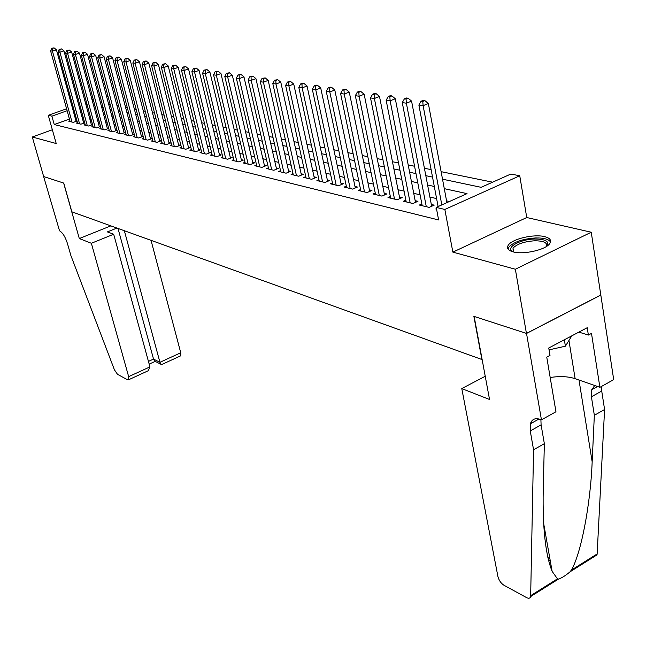 <?xml version="1.0" encoding="UTF-8"?>
<svg xmlns="http://www.w3.org/2000/svg" width="646" height="646" viewBox="0 0 646 646"><rect width="100%" height="100%" fill="white"/><g stroke="black" fill="none" stroke-linecap="round" stroke-linejoin="round"><path stroke-width="0.97" d="M544.715 236.662C534.105 233.804 512.286 238.859 508.354 245.076C506.375 248.121 507.942 250.382 513.045 251.859C523.244 254.879 545.466 249.937 549.633 243.712C551.829 240.474 550.19 238.124 544.715 236.662M442.518 179.184L481.141 187.324L510.841 174.04L519.747 175.769L444.844 209.449L436.236 207.406L467.034 193.63L444.287 188.656M541.445 419.835L526.53 333.449L474.14 316.427L489.539 399.478L461.785 388.593L497.913 576.466C498.922 580.35 500.941 583.281 503.969 585.268L526.684 597.663C528.775 598.713 530.1 598.333 530.649 596.549L533.564 449.777L530.253 430.939L530.366 423.833C531.9 419.125 535.243 417.663 540.403 419.432L541.445 419.835L555.956 411.76L546.758 357.149L549.996 355.429L548.753 348.008L587.222 327.7L588.369 335.048L591.494 333.393L599.892 387.317L613.7 379.638L591.243 232.229L526.74 217.524L519.747 175.769M106.332 95.511L107.874 95.81M492.632 182.18L441.105 171.666M431.116 169.623L424.406 168.251M414.579 166.248L408.199 164.94M398.525 162.97L392.461 161.726M382.949 159.788L377.183 158.609M367.816 156.695L362.333 155.581M353.112 153.691L347.903 152.634M338.819 150.776L333.869 149.767M324.922 147.942L320.214 146.981M311.404 145.18L306.931 144.268M298.25 142.491L293.995 141.627M285.443 139.875L281.398 139.051M272.967 137.332L269.132 136.548M260.814 134.852L257.173 134.11M248.976 132.43L245.52 131.727M237.429 130.072L234.151 129.402M226.173 127.779L223.064 127.141M215.191 125.534L212.243 124.928M204.475 123.346L201.689 122.772M194.018 121.206L191.377 120.673M183.803 119.122L181.308 118.614M173.831 117.088L171.481 116.603M164.092 115.101L161.863 114.641M154.572 113.155L152.472 112.727M145.269 111.257L143.291 110.854M136.169 109.4L134.311 109.021M127.278 107.583L125.526 107.228M118.573 105.807L116.934 105.468M600.772 295.004L526.433 333.417L515.355 269.237L591.243 232.229M52.342 129.765L32.3 136.992L56.226 143.541L48.272 115.295L66.603 108.794M526.433 333.417L473.873 316.346L481.884 359.499L71.859 211.823L63.744 183.084L43.653 176.552L32.3 136.992M436.478 208.658L435.775 208.965L436.567 209.159M421.87 203.942L419.375 205.048L429.162 207.382L434.201 205.137L431.318 204.459M405.866 200.187L403.451 201.245L412.947 203.514L417.954 201.302L415.16 200.648M390.329 196.529L387.996 197.547L397.217 199.751L402.175 197.587L399.462 196.941M375.237 192.984L372.968 193.962L381.931 196.101L386.849 193.97L384.209 193.348M360.573 189.528L358.368 190.473L367.081 192.548L371.951 190.457L369.391 189.851M346.313 186.169L344.165 187.082L352.643 189.1L357.472 187.041L354.985 186.46M332.44 182.907L330.356 183.779L338.601 185.749L343.389 183.722L340.967 183.149M318.938 179.725L316.92 180.565L324.938 182.479L329.694 180.492L327.336 179.935M305.8 176.624L303.83 177.44L311.638 179.305L316.354 177.351L314.061 176.81M293.001 173.613L291.096 174.396L298.694 176.213L303.37 174.291L301.133 173.758M280.542 170.673L278.684 171.432L286.089 173.201L290.724 171.303L288.552 170.794M268.397 167.807L266.588 168.541L273.807 170.269L278.41 168.396L276.286 167.895M256.559 165.013L254.799 165.723L261.84 167.403L266.394 165.57L264.327 165.077M245.02 162.291L243.3 162.978L250.163 164.617L254.694 162.808L252.667 162.332M233.763 159.635L232.092 160.297L238.786 161.896L243.267 160.111L241.305 159.651M222.781 157.043L221.15 157.681L227.683 159.247L232.132 157.487L230.21 157.035M212.058 154.507L210.467 155.129L216.846 156.655L221.263 154.927L219.382 154.483M201.592 152.036L200.042 152.642L206.268 154.128L210.644 152.424L208.82 151.988M191.377 149.622L189.859 150.211L195.94 151.665L200.284 149.977L198.5 149.557M181.397 147.264L179.919 147.829L185.854 149.25L190.166 147.595L188.422 147.183M171.642 144.962L170.197 145.511L176.003 146.9L180.274 145.261L178.571 144.857M162.114 142.701L160.701 143.242L166.369 144.599L170.617 142.984L168.945 142.588M152.795 140.505L151.414 141.022L156.962 142.346L161.169 140.755L159.538 140.368M143.678 138.349L142.338 138.85L147.756 140.15L151.931 138.575L150.34 138.204M134.772 136.241L133.456 136.734L138.761 137.994L142.903 136.443L141.345 136.08M126.051 134.174L124.767 134.651L129.959 135.894L134.069 134.36L132.543 134.005M117.524 132.155L116.264 132.624L121.343 133.835L125.421 132.325L123.927 131.97M109.174 130.185L107.939 130.637L112.913 131.824L116.958 130.331L115.497 129.983M100.994 128.247L99.791 128.683L104.66 129.854L108.681 128.376L107.244 128.037M92.992 126.35L91.813 126.778L96.585 127.916L100.518 126.479M85.151 124.492L83.996 124.912L88.672 126.027L92.523 124.63M77.472 122.675L76.341 123.087L80.92 124.177L84.691 122.813M110.175 104.474L108.843 104.951M102.989 107.058L101.947 107.43M69.445 119.082L54.24 124.541L438.626 219.963L436.236 207.406M449.398 201.52L446.572 200.866M436.599 198.58L429.905 197.046M420.102 194.801L413.731 193.34M404.081 191.127L398.025 189.738M388.529 187.558L382.771 186.234M373.42 184.094L367.945 182.834M358.74 180.727L353.532 179.531M344.463 177.448L339.513 176.318M330.582 174.267L325.875 173.185M317.073 171.166L312.599 170.14M303.927 168.154L299.671 167.177M291.12 165.214L287.082 164.286M278.652 162.356L274.816 161.476M266.499 159.57L262.865 158.73M254.661 156.849L251.205 156.057M243.114 154.2L239.836 153.449M231.849 151.616L228.749 150.906M220.867 149.097L217.92 148.427M210.144 146.642L207.358 146.004M199.679 144.244L197.038 143.638M189.456 141.894L186.96 141.321M179.475 139.609L177.117 139.068M169.72 137.372L167.492 136.855M160.192 135.184L158.092 134.699M150.873 133.044L148.895 132.591M141.765 130.952L139.899 130.532M132.858 128.909L131.106 128.514M124.137 126.915L122.49 126.535M115.61 124.961L114.067 124.605M107.26 123.039L105.823 122.716M99.088 121.165L97.748 120.859M91.086 119.332L89.834 119.042M83.253 117.532L82.09 117.265M75.857 116.789L74.936 117.12M69.946 120.891L68.839 121.295L73.321 122.36L77.019 121.028M76.987 120.899L75.905 120.649M84.666 122.716L83.496 122.441M92.507 124.565L91.256 124.266M100.51 126.454L99.169 126.131M526.74 217.524L452.862 252.126L515.355 269.237M452.862 252.126L444.844 209.449M54.24 124.541L51.89 116.151L48.272 115.295M86.855 103.723L85.926 104.054L87.008 104.281M93.654 105.678L94.994 105.96M101.713 107.381L103.158 107.68M109.949 109.117L111.492 109.44M118.363 110.886L120.011 111.233M126.963 112.695L128.715 113.066M135.749 114.552L137.614 114.94M144.728 116.441L146.707 116.861M153.918 118.379L156.017 118.824M163.317 120.358L165.537 120.826M172.926 122.385L175.284 122.877M182.761 124.46L185.257 124.985M192.831 126.576L195.472 127.133M203.143 128.748L205.937 129.337M213.705 130.976L216.652 131.598M224.525 133.254L227.634 133.908M235.612 135.595L238.891 136.282M246.982 137.986L250.438 138.712M258.634 140.44L262.276 141.208M270.593 142.96L274.429 143.767M282.867 145.544L286.905 146.4M295.456 148.2L299.712 149.097M308.392 150.922L312.866 151.867M321.668 153.724L326.383 154.717M335.322 156.598L340.272 157.64M349.349 159.554L354.565 160.652M363.779 162.598L369.262 163.753M378.621 165.723L384.386 166.934M393.899 168.937L399.955 170.221M409.621 172.256L416 173.596M425.819 175.672L432.529 177.077M107.979 96.214L106.647 96.682M100.776 98.773L99.532 99.218M93.735 101.277L92.572 101.688M72.11 106.84L73.03 106.509M78.61 104.531L79.603 104.176M85.256 102.173L86.33 101.793M92.055 99.759L93.218 99.347M99.016 97.296L100.259 96.852M73.563 108.447L72.635 108.77M67.136 110.732L51.89 116.151M434.306 186.476L427.604 185.006M417.792 182.858L411.413 181.461M401.755 179.346L395.699 178.021M386.195 175.938L380.429 174.678M371.079 172.635L365.596 171.432M356.382 169.422L351.174 168.275M342.105 166.288L337.147 165.206M328.216 163.252L323.509 162.219M314.699 160.297L310.225 159.312M301.553 157.414L297.297 156.485M288.746 154.612L284.708 153.732M276.27 151.883L272.434 151.043M264.125 149.226L260.483 148.427M252.279 146.634L248.823 145.875M240.732 144.106L237.462 143.388M229.475 141.644L226.366 140.957M218.493 139.237L215.546 138.591M207.77 136.887L204.984 136.282M197.313 134.602L194.672 134.021M187.09 132.365L184.594 131.816M177.117 130.177L174.759 129.66M167.362 128.045L165.142 127.561M157.842 125.962L155.743 125.502M148.532 123.927L146.545 123.491M139.423 121.933L137.558 121.521M130.516 119.978L128.772 119.599M121.811 118.073L120.164 117.717M113.284 116.207L111.75 115.876M104.951 114.382L103.505 114.067M96.779 112.598L95.438 112.307M88.785 110.846L87.533 110.571M80.96 109.134L79.797 108.883M76.099 121.359L56.42 49.799L52.431 51.123L72.013 122.046M52.447 48.377L54.046 47.852L51.704 48.272L52.447 48.377L52.431 51.123L50.582 50.856L70.139 121.601M56.42 49.799L54.046 47.852M51.704 48.272L50.582 50.856M512.779 251.787C504.922 247.83 519.973 239.214 534.791 239.012C545.717 239.133 549.738 241.523 546.871 246.183M546.5 246.425C547.622 242.686 543.649 240.813 534.597 240.796C524.221 241.531 517.026 243.978 513.013 248.145L513.199 251.9M550.521 242.008C548.704 239.165 543.73 237.809 535.591 237.954C522.711 238.875 513.788 241.919 508.83 247.079L507.998 249.025M549.068 349.857L565.395 346.199L571.815 335.831M564.346 339.772L565.395 346.199M91.361 243.276L128.659 376.65L149.937 366.888L113.68 234.232L91.361 243.276L79.305 238.552L63.631 183.044L43.621 176.544L59.521 230.784C62.622 232.584 65.254 236.783 67.41 243.397L70.89 255.566L114.423 369.827L117.491 374.309L127.633 379.848L128.748 379.703L128.659 376.65M110.854 225.866L79.305 238.552M116.934 228.062L107.397 231.906L113.68 234.232M124.355 230.735L159.933 362.301L180.743 352.764L180.719 355.809L179.992 356.14M151.035 240.336L180.743 352.764M118.016 228.45L153.53 359.079L159.933 362.301L161.016 364.32L162.574 364.15M155.097 361.332L153.53 359.079L148.443 361.405M145.939 371.797L148.297 370.715L149.937 366.888M533.564 449.777L544.352 443.665L543.213 490.524C542.543 527.952 545.515 554.898 552.128 571.363L557.458 578.84L558.532 579.042C561.786 577.976 565.613 575.578 570.014 571.831L571.339 570.135C580.754 554.51 590.484 505.285 592.164 461.817L594.344 415.313L591.413 396.781L591.728 389.748L594.732 385.517M594.344 415.313L604.583 409.499L601.717 391.032L601.571 386.381M540.896 419.625L541.098 424.874L544.352 443.665M571.339 570.135L597.138 553.945L604.583 409.499M526.53 333.449L600.869 295.036M461.785 388.593L485.235 376.263M550.19 377.514C559.799 376.012 568.109 376.408 575.126 378.685L599.892 387.317M597.138 553.945L596.993 554.89L594.215 556.634M578.881 332.109L588.369 335.048M83.697 123.168L63.946 50.889L59.933 52.229L79.579 123.854M59.941 49.451L61.548 48.918L59.182 49.346L59.941 49.451L59.933 52.229L58.043 51.946L77.673 123.402M63.946 50.889L61.548 48.918M59.182 49.346L58.043 51.946M91.457 125.017L71.633 51.995L67.588 53.352L87.299 125.704M67.588 50.55L69.211 50.008L66.821 50.436L67.588 50.55L67.588 53.352L65.658 53.069L85.353 125.235M71.633 51.995L69.211 50.008M66.821 50.436L65.658 53.069M99.371 126.899L79.482 53.133L75.404 54.506L95.188 127.585M75.404 51.672L77.035 51.123L74.613 51.559L75.404 51.672L75.404 54.506L73.434 54.216L93.202 127.109M79.482 53.133L77.035 51.123M74.613 51.559L73.434 54.216M107.454 128.82L87.501 54.288L83.391 55.677L103.231 129.507M83.382 52.811L85.03 52.261L82.575 52.697L83.382 52.811L83.391 55.677L81.372 55.386L101.204 129.022M87.501 54.288L85.03 52.261M82.575 52.697L81.372 55.386M115.715 130.791L95.689 55.475L91.546 56.88L111.459 131.477M91.538 53.981L93.194 53.416L90.715 53.86L91.538 53.981L91.546 56.88L89.487 56.573L109.384 130.976M95.689 55.475L93.194 53.416M90.715 53.86L89.487 56.573M124.145 132.793L104.063 56.678L99.88 58.108L119.857 133.48M99.864 55.176L101.535 54.611L99.024 55.055L99.864 55.176L99.88 58.108L97.78 57.793L117.742 132.971M104.063 56.678L101.535 54.611M99.024 55.055L97.78 57.793M132.761 134.852L112.614 57.914L108.407 59.359L128.433 135.531M108.383 56.396L110.07 55.822L107.527 56.275L108.383 56.396L108.407 59.359L106.259 59.044L126.269 135.014M112.614 57.914L110.07 55.822M107.527 56.275L106.259 59.044M141.571 136.944L121.367 59.182L117.12 60.643L137.202 137.622M117.088 57.647L118.791 57.058L116.207 57.518L117.088 57.647L117.12 60.643L114.923 60.32L134.998 137.097M121.367 59.182L118.791 57.058M116.207 57.518L114.923 60.32M150.566 139.092L130.306 60.474L126.027 61.951L146.166 139.77M125.994 58.923L127.706 58.334L125.09 58.794L125.994 58.923L126.027 61.951L123.782 61.62L143.913 139.229M130.306 60.474L127.706 58.334M125.09 58.794L123.782 61.62M159.772 141.28L139.455 61.798L135.143 63.292L155.339 141.959M135.103 60.223L136.831 59.626L134.182 60.094L135.103 60.223L135.143 63.292L132.842 62.953L153.021 141.409M139.455 61.798L136.831 59.626M134.182 60.094L132.842 62.953M169.187 143.525L148.822 63.147L144.47 64.665L164.714 144.195M144.421 61.564L146.157 60.958L143.477 61.427L144.421 61.564L144.47 64.665L142.12 64.317L162.348 143.63M148.822 63.147L146.157 60.958M143.477 61.427L142.12 64.317M178.813 145.818L158.399 64.535L154.014 66.07L174.299 146.489M153.958 62.928L155.71 62.315L152.997 62.791L153.958 62.928L154.014 66.07L151.608 65.714L171.884 145.915M158.399 64.535L155.71 62.315M152.997 62.791L151.608 65.714M188.664 148.168L168.21 65.949L163.785 67.507L184.118 148.838M163.721 64.325L165.489 63.704L162.735 64.188L163.721 64.325L163.785 67.507L161.322 67.144L181.639 148.241M168.21 65.949L165.489 63.704M162.735 64.188L161.322 67.144M198.75 150.575L178.248 67.402L173.79 68.977L194.163 151.237M173.717 65.763L175.502 65.133L172.708 65.617L173.717 65.763L173.79 68.977L171.271 68.605L191.628 150.631M178.248 67.402L175.502 65.133M172.708 65.617L171.271 68.605M209.07 153.037L188.535 68.888L184.037 70.487L204.443 153.691M183.957 67.224L185.757 66.586L182.923 67.079L183.957 67.224L184.037 70.487L181.453 70.107L201.851 153.07M188.535 68.888L185.757 66.586M182.923 67.079L181.453 70.107M219.648 155.557L199.081 70.406L194.543 72.029L214.973 156.211M194.454 68.734L196.271 68.08L193.396 68.581L194.454 68.734L194.543 72.029L191.894 71.641L212.316 155.573M199.081 70.406L196.271 68.08M193.396 68.581L191.894 71.641M230.477 158.141L209.877 71.972L205.307 73.62L225.761 158.787M205.21 70.269L207.035 69.615L204.12 70.115L205.21 70.269L205.307 73.62L202.594 73.216L223.04 158.133M209.877 71.972L207.035 69.615M204.12 70.115L202.594 73.216M241.572 160.789L220.956 73.571L216.345 75.243L236.824 161.427M216.232 71.851L218.082 71.189L215.118 71.69L216.232 71.851L216.345 75.243L213.56 74.831L234.03 160.765M220.956 73.571L218.082 71.189M215.118 71.69L213.56 74.831M252.941 163.503L232.31 75.211L227.658 76.906L248.153 164.132M227.545 73.474L229.403 72.796L226.399 73.305L227.545 73.474L227.658 76.906L224.808 76.486L245.294 163.454M232.31 75.211L229.403 72.796M226.399 73.305L224.808 76.486M264.61 166.288L243.962 76.89L239.27 78.61L259.773 166.91M239.141 75.138L241.023 74.451L237.97 74.968L239.141 75.138L239.27 78.61L236.339 78.182L256.842 166.208M243.962 76.89L241.023 74.451M237.97 74.968L236.339 78.182M276.569 169.147L255.921 78.618L251.189 80.362L271.691 169.761M251.044 76.842L252.941 76.147L249.84 76.672L251.044 76.842L251.189 80.362L248.177 79.926L268.679 169.042M255.921 78.618L252.941 76.147M249.84 76.672L248.177 79.926M288.835 172.078L268.195 80.395L263.423 82.163L283.917 172.684M263.269 78.594L265.175 77.883L262.026 78.416L263.269 78.594L263.423 82.163L260.33 81.711L280.832 171.941M268.195 80.395L265.175 77.883M262.026 78.416L260.33 81.711M301.432 175.09L280.792 82.212L275.979 84.012L296.466 175.68M275.818 80.395L277.74 79.676L274.542 80.209L275.818 80.395L275.979 84.012L272.806 83.544L293.3 174.921M280.792 82.212L277.74 79.676M274.542 80.209L272.806 83.544M314.36 178.175L293.744 84.085L288.883 85.91L309.353 178.756M288.705 82.236L290.652 81.509L287.405 82.05L288.705 82.236L288.883 85.91L285.629 85.433L306.099 177.981M293.744 84.085L290.652 81.509M287.405 82.05L285.629 85.433M327.635 181.356L307.044 86.007L302.15 87.864L322.588 181.922M301.957 84.133L303.919 83.399L302.57 83.205L300.616 83.948L301.957 84.133L302.15 87.864L298.799 87.371L319.245 181.122M307.044 86.007L303.919 83.399M300.616 83.948L298.799 87.371M341.282 184.619L320.723 87.985L315.781 89.867L336.178 185.168M315.579 86.088L317.549 85.337L316.169 85.143L314.198 85.894L315.579 86.088L315.781 89.867L312.341 89.366L332.747 184.352M320.723 87.985L317.549 85.337M314.198 85.894L312.341 89.366M355.3 187.97L334.79 90.02L329.807 91.934L350.156 188.511M329.581 88.098L331.576 87.331L330.154 87.129L328.168 87.896L329.581 88.098L329.807 91.934L326.262 91.409L346.627 187.663M334.79 90.02L331.576 87.331M328.168 87.896L326.262 91.409M369.714 191.418L349.26 92.112L344.237 94.058L364.522 191.943M343.995 90.165L346.006 89.382L344.544 89.18L342.533 89.956L343.995 90.165L344.237 94.058L340.587 93.517L360.896 191.071M349.26 92.112L346.006 89.382M342.533 89.956L340.587 93.517M384.54 194.971L364.158 94.259L359.087 96.238L379.299 195.472M358.829 92.289L360.856 91.498L359.354 91.288L357.327 92.071L358.829 92.289L359.087 96.238L355.332 95.689L375.568 194.583M364.158 94.259L360.856 91.498M357.327 92.071L355.332 95.689M399.793 198.629L379.493 96.472L374.381 98.491L394.512 199.105M374.107 94.478L376.15 93.678L374.599 93.452L372.556 94.251L374.107 94.478L374.381 98.491L370.513 97.917L390.668 198.185M379.493 96.472L376.15 93.678M372.556 94.251L370.513 97.917M415.499 202.392L395.295 98.757L390.136 100.808L410.162 202.844M389.837 96.73L391.904 95.915L390.305 95.689L388.246 96.504L389.837 96.73L390.136 100.808L386.147 100.219L406.205 201.899M395.295 98.757L391.904 95.915M388.246 96.504L386.147 100.219M431.665 206.268L411.575 101.107L406.374 103.198L426.287 206.696M406.059 99.056L408.143 98.224L406.495 97.99L404.412 98.822L406.059 99.056L406.374 103.198L402.264 102.593L422.209 205.727M411.575 101.107L408.143 98.224M404.412 98.822L402.264 102.593M446.903 202.634L428.363 103.538L423.114 105.661L441.816 204.911M422.783 101.454L424.882 100.606L423.187 100.364L421.087 101.212L422.783 101.454L423.114 105.661L418.883 105.04L438.109 206.567M428.363 103.538L424.882 100.606M421.087 101.212L418.883 105.04M591.413 396.781L601.717 391.032M541.098 424.874L530.253 430.939M530.762 595.596L557.458 578.84M531.408 423.251L531.165 421.854M592.164 461.817L579.002 380.042M568.94 340.474L575.126 378.685M547.856 557.595L549.867 558.604M513.683 252.013L513.013 248.145M180.719 355.809L161.629 364.586M154.612 361.082L161.016 364.32M149.186 364.126L155.185 361.38M148.297 370.715L128.748 379.703M552.128 571.363L543.657 523.486M539.079 418.996L530.366 423.833M591.728 389.748L597.566 386.51M530.649 596.549L558.532 579.042M570.014 571.831L596.993 554.89M548.422 560.034L550.287 560.978"/></g></svg>
